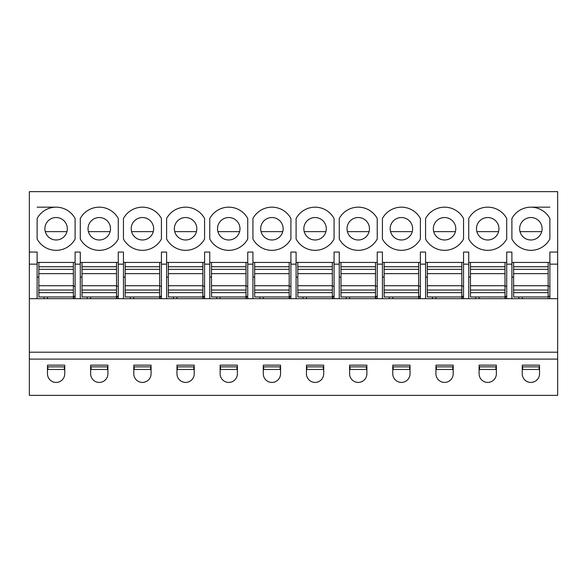 <?xml version="1.0" encoding="UTF-8"?>
<svg xmlns="http://www.w3.org/2000/svg" width="587" height="587" viewBox="0 0 587 587"><rect width="100%" height="100%" fill="white"/><g stroke="black" fill="none" stroke-linecap="round" stroke-linejoin="round"><path stroke-width="0.88" d="M549.88 218.503L549.88 239.004A21.58 21.58 0 0 1 511.901 239.004L511.901 218.503A21.58 21.58 0 0 1 549.88 218.503M511.901 264.15L506.72 264.15L506.72 252.065L511.901 252.065L511.901 298.68L549.88 298.68L549.88 252.065L557.65 252.065L557.65 191.641L29.35 191.641L29.35 395.359L557.65 395.359L557.65 252.065M549.88 262.426L548.155 262.426L548.155 266.74L513.625 266.74L513.625 262.426L511.901 262.426M522.254 369.465L539.519 369.465M64.746 373.78L64.746 365.151L47.481 365.151L47.481 373.78A8.629 8.629 0 0 0 56.11 382.416A8.629 8.629 0 0 0 64.746 373.78M107.905 373.78L107.905 365.151L90.64 365.151L90.64 373.78A8.629 8.629 0 0 0 99.269 382.416A8.629 8.629 0 0 0 107.905 373.78M151.064 373.78L151.064 365.151L133.799 365.151L133.799 373.78A8.629 8.629 0 0 0 142.436 382.416A8.629 8.629 0 0 0 151.064 373.78M194.231 373.78L194.231 365.151L176.966 365.151L176.966 373.78A8.629 8.629 0 0 0 185.595 382.416A8.629 8.629 0 0 0 194.231 373.78M237.39 373.78L237.39 365.151L220.125 365.151L220.125 373.78A8.629 8.629 0 0 0 228.754 382.416A8.629 8.629 0 0 0 237.39 373.78M280.549 373.78L280.549 365.151L263.284 365.151L263.284 373.78A8.629 8.629 0 0 0 271.92 382.416A8.629 8.629 0 0 0 280.549 373.78M323.716 373.78L323.716 365.151L306.451 365.151L306.451 373.78A8.629 8.629 0 0 0 315.08 382.416A8.629 8.629 0 0 0 323.716 373.78M366.875 373.78L366.875 365.151L349.61 365.151L349.61 373.78A8.629 8.629 0 0 0 358.246 382.416A8.629 8.629 0 0 0 366.875 373.78M410.034 373.78L410.034 365.151L392.769 365.151L392.769 373.78A8.629 8.629 0 0 0 401.405 382.416A8.629 8.629 0 0 0 410.034 373.78M453.201 373.78L453.201 365.151L435.936 365.151L435.936 373.78A8.629 8.629 0 0 0 444.564 382.416A8.629 8.629 0 0 0 453.201 373.78M496.36 373.78L496.36 365.151L479.095 365.151L479.095 373.78A8.629 8.629 0 0 0 487.731 382.416A8.629 8.629 0 0 0 496.36 373.78M539.519 373.78L539.519 365.151L522.254 365.151L522.254 373.78A8.629 8.629 0 0 0 530.89 382.416A8.629 8.629 0 0 0 539.519 373.78M557.65 359.105L29.35 359.105M118.266 218.503L118.266 239.004A21.58 21.58 0 0 1 80.28 239.004L80.28 218.503A21.58 21.58 0 0 1 118.266 218.503M204.584 218.503L204.584 239.004A21.58 21.58 0 0 1 166.605 239.004L166.605 218.503A21.58 21.58 0 0 1 204.584 218.503M290.91 218.503L290.91 239.004A21.58 21.58 0 0 1 252.931 239.004L252.931 218.503A21.58 21.58 0 0 1 290.91 218.503M377.236 218.503L377.236 239.004A21.58 21.58 0 0 1 339.249 239.004L339.249 218.503A21.58 21.58 0 0 1 377.236 218.503M463.554 218.503L463.554 239.004A21.58 21.58 0 0 1 425.575 239.004L425.575 218.503A21.58 21.58 0 0 1 463.554 218.503M29.35 298.68L37.12 298.68L37.12 252.065L29.35 252.065M75.099 262.426L73.375 262.426L73.375 266.74L38.845 266.74L38.845 262.426L37.12 262.426M511.901 298.68L80.28 298.68L80.28 252.065L75.099 252.065L75.099 298.68L37.12 298.68M118.266 262.426L116.534 262.426L116.534 266.74L82.004 266.74L82.004 262.426L80.28 262.426M123.446 252.065L118.266 252.065L118.266 264.15L123.446 264.15L123.446 252.065M161.425 262.426L159.701 262.426L159.701 266.74L125.17 266.74L125.17 262.426L123.446 262.426M166.605 252.065L161.425 252.065L161.425 264.15L166.605 264.15L166.605 252.065M204.584 262.426L202.86 262.426L202.86 266.74L168.33 266.74L168.33 262.426L166.605 262.426M209.764 252.065L204.584 252.065L204.584 264.15L209.764 264.15L209.764 252.065M247.751 262.426L246.019 262.426L246.019 266.74L211.496 266.74L211.496 262.426L209.764 262.426M252.931 252.065L247.751 252.065L247.751 264.15L252.931 264.15L252.931 252.065M290.91 262.426L289.186 262.426L289.186 266.74L254.655 266.74L254.655 262.426L252.931 262.426M296.09 252.065L290.91 252.065L290.91 264.15L296.09 264.15L296.09 252.065M334.069 262.426L332.345 262.426L332.345 266.74L297.814 266.74L297.814 262.426L296.09 262.426M339.249 252.065L334.069 252.065L334.069 264.15L339.249 264.15L339.249 252.065M377.236 262.426L375.504 262.426L375.504 266.74L340.981 266.74L340.981 262.426L339.249 262.426M382.416 252.065L377.236 252.065L377.236 264.15L382.416 264.15L382.416 252.065M420.395 262.426L418.67 262.426L418.67 266.74L384.14 266.74L384.14 262.426L382.416 262.426M425.575 252.065L420.395 252.065L420.395 264.15L425.575 264.15L425.575 252.065M463.554 262.426L461.83 262.426L461.83 266.74L427.299 266.74L427.299 262.426L425.575 262.426M468.734 252.065L463.554 252.065L463.554 264.15L468.734 264.15L468.734 252.065M506.72 262.426L504.996 262.426L504.996 266.74L470.466 266.74L470.466 262.426L468.734 262.426M506.72 218.503L506.72 239.004A21.58 21.58 0 0 1 468.734 239.004L468.734 218.503A21.58 21.58 0 0 1 506.72 218.503M420.395 218.503L420.395 239.004A21.58 21.58 0 0 1 382.416 239.004L382.416 218.503A21.58 21.58 0 0 1 420.395 218.503M334.069 218.503L334.069 239.004A21.58 21.58 0 0 1 296.09 239.004L296.09 218.503A21.58 21.58 0 0 1 334.069 218.503M247.751 218.503L247.751 239.004A21.58 21.58 0 0 1 209.764 239.004L209.764 218.503A21.58 21.58 0 0 1 247.751 218.503M161.425 218.503L161.425 239.004A21.58 21.58 0 0 1 123.446 239.004L123.446 218.503A21.58 21.58 0 0 1 161.425 218.503M75.099 218.503L75.099 239.004A21.58 21.58 0 0 1 37.12 239.004L37.12 218.503A21.58 21.58 0 0 1 75.099 218.503M37.12 264.15L29.35 264.15M557.65 352.2L29.35 352.2M90.64 369.465L107.905 369.465M131.209 228.754A11.219 11.219 0 0 1 142.436 217.535A11.219 11.219 0 0 1 153.655 228.754A11.219 11.219 0 0 1 142.436 239.98A11.219 11.219 0 0 1 131.209 228.754M133.799 369.465L151.064 369.465M109.145 223.427A11.219 11.219 0 0 1 99.269 239.98A11.219 11.219 0 0 1 96.525 217.88A11.219 11.219 0 0 1 109.145 223.427M47.481 369.465L64.746 369.465M176.966 369.465L194.231 369.465M195.471 223.427A11.219 11.219 0 0 1 185.595 239.98A11.219 11.219 0 0 1 182.843 217.88A11.219 11.219 0 0 1 195.471 223.427M220.125 369.465L237.39 369.465M238.63 223.427A11.219 11.219 0 0 1 228.754 239.98A11.219 11.219 0 0 1 226.01 217.88A11.219 11.219 0 0 1 238.63 223.427M263.284 369.465L280.549 369.465M281.797 223.427A11.219 11.219 0 0 1 271.92 239.98A11.219 11.219 0 0 1 269.169 217.88A11.219 11.219 0 0 1 281.797 223.427M306.451 369.465L323.716 369.465M324.956 223.427A11.219 11.219 0 0 1 315.08 239.98A11.219 11.219 0 0 1 312.335 217.88A11.219 11.219 0 0 1 324.956 223.427M349.61 369.465L366.875 369.465M368.115 234.088A11.219 11.219 0 0 1 347.02 228.754A11.219 11.219 0 0 1 358.246 217.535A11.219 11.219 0 0 1 368.115 234.088M392.769 369.465L410.034 369.465M411.282 223.427A11.219 11.219 0 0 1 401.405 239.98A11.219 11.219 0 0 1 398.654 217.88A11.219 11.219 0 0 1 411.282 223.427M435.936 369.465L453.201 369.465M454.441 223.427A11.219 11.219 0 0 1 444.564 239.98A11.219 11.219 0 0 1 441.82 217.88A11.219 11.219 0 0 1 454.441 223.427M479.095 369.465L496.36 369.465M497.6 223.427A11.219 11.219 0 0 1 487.731 239.98A11.219 11.219 0 0 1 484.979 217.88A11.219 11.219 0 0 1 497.6 223.427M540.766 223.427A11.219 11.219 0 0 1 530.89 239.98A11.219 11.219 0 0 1 528.139 217.88A11.219 11.219 0 0 1 540.766 223.427M557.65 264.15L549.88 264.15M557.65 298.68L549.88 298.68M506.72 298.68L506.72 264.15M463.554 298.68L463.554 264.15M468.734 298.68L468.734 264.15M420.395 298.68L420.395 264.15M425.575 298.68L425.575 264.15M377.236 298.68L377.236 264.15M382.416 298.68L382.416 264.15M334.069 298.68L334.069 264.15M339.249 298.68L339.249 264.15M290.91 298.68L290.91 264.15M296.09 298.68L296.09 264.15M247.751 298.68L247.751 264.15M252.931 298.68L252.931 264.15M204.584 298.68L204.584 264.15M209.764 298.68L209.764 264.15M161.425 298.68L161.425 264.15M166.605 298.68L166.605 264.15M118.266 298.68L118.266 264.15M123.446 298.68L123.446 264.15M80.28 264.15L75.099 264.15M80.28 298.68L75.099 298.68M44.891 228.754A11.219 11.219 0 0 1 56.11 217.535A11.219 11.219 0 0 1 67.329 228.754A11.219 11.219 0 0 1 56.11 239.98A11.219 11.219 0 0 1 44.891 228.754M463.554 296.523L462.262 296.523L462.262 298.68M462.262 296.523L461.83 296.523M549.88 207.174L530.89 207.174M56.11 207.174L37.12 207.174M548.155 296.318L549.88 296.318M504.996 296.318L506.72 296.318M461.83 296.318L463.554 296.318M418.67 296.318L420.395 296.318M375.504 296.318L377.236 296.318M332.345 296.318L334.069 296.318M289.186 296.318L290.91 296.318M246.019 296.318L247.751 296.318M202.86 296.318L204.584 296.318M159.701 296.318L161.425 296.318M116.534 296.318L118.266 296.318M73.375 296.318L75.099 296.318M75.099 296.523L73.375 296.523M75.099 286.163L73.375 286.163M107.472 366.875L107.472 369.465M91.073 366.875L91.073 369.465M118.266 296.523L116.534 296.523M118.266 286.163L116.534 286.163M150.632 366.875L150.632 369.465M134.232 366.875L134.232 369.465M161.425 296.523L159.701 296.523M161.425 286.163L159.701 286.163M193.798 366.875L193.798 369.465M177.391 366.875L177.391 369.465M204.584 296.523L202.86 296.523M204.584 286.163L202.86 286.163M236.957 366.875L236.957 369.465M220.558 366.875L220.558 369.465M247.751 296.523L246.019 296.523M247.751 286.163L246.019 286.163M280.116 366.875L280.116 369.465M263.717 366.875L263.717 369.465M290.91 296.523L289.186 296.523M290.91 286.163L289.186 286.163M323.283 366.875L323.283 369.465M306.884 366.875L306.884 369.465M334.069 296.523L332.345 296.523M334.069 286.163L332.345 286.163M366.442 366.875L366.442 369.465M350.043 366.875L350.043 369.465M377.236 296.523L375.504 296.523M377.236 286.163L375.504 286.163M409.609 366.875L409.609 369.465M393.202 366.875L393.202 369.465M420.395 296.523L418.67 296.523M420.395 286.163L418.67 286.163M452.768 366.875L452.768 369.465M436.368 366.875L436.368 369.465M463.554 286.163L461.83 286.163M495.927 366.875L495.927 369.465M479.528 366.875L479.528 369.465M506.72 296.523L504.996 296.523M506.72 286.163L504.996 286.163M539.093 366.875L539.093 369.465M522.687 366.875L522.687 369.465M549.88 296.523L548.155 296.523M548.155 286.163L549.88 286.163M73.808 296.523L73.808 298.68M505.422 296.523L505.422 298.68M47.907 366.875L47.907 369.465M64.313 366.875L64.313 369.465M419.103 296.523L419.103 298.68M375.937 296.523L375.937 298.68M332.778 296.523L332.778 298.68M289.618 296.523L289.618 298.68M246.452 296.523L246.452 298.68M203.293 296.523L203.293 298.68M160.134 296.523L160.134 298.68M116.967 296.523L116.967 298.68M513.625 285.73L548.155 285.73L548.155 273.645L513.625 273.645L513.625 296.956L548.155 296.956L548.155 290.044L513.625 290.044M548.155 262.426L513.625 262.426M548.155 266.74L548.155 273.645M548.155 269.33L513.625 269.33L513.625 273.645M548.155 285.73L548.155 290.044M548.155 298.68L548.155 296.956M522.254 298.68L522.254 296.956M513.625 269.33L513.625 266.74M470.466 285.73L504.996 285.73L504.996 273.645L470.466 273.645L470.466 296.956L504.996 296.956L504.996 290.044L470.466 290.044M504.996 262.426L470.466 262.426M504.996 266.74L504.996 273.645M504.996 269.33L470.466 269.33L470.466 273.645M504.996 285.73L504.996 290.044M504.996 298.68L504.996 296.956M479.095 298.68L479.095 296.956M470.466 269.33L470.466 266.74M427.299 285.73L461.83 285.73L461.83 273.645L427.299 273.645L427.299 296.956L461.83 296.956L461.83 290.044L427.299 290.044M461.83 262.426L427.299 262.426M461.83 266.74L461.83 273.645M461.83 269.33L427.299 269.33L427.299 273.645M461.83 285.73L461.83 290.044M461.83 298.68L461.83 296.956M435.936 298.68L435.936 296.956M427.299 269.33L427.299 266.74M384.14 285.73L418.67 285.73L418.67 273.645L384.14 273.645L384.14 296.956L418.67 296.956L418.67 290.044L384.14 290.044M418.67 262.426L384.14 262.426M418.67 266.74L418.67 273.645M418.67 269.33L384.14 269.33L384.14 273.645M418.67 285.73L418.67 290.044M418.67 298.68L418.67 296.956M392.769 298.68L392.769 296.956M384.14 269.33L384.14 266.74M340.981 285.73L375.504 285.73L375.504 273.645L340.981 273.645L340.981 296.956L375.504 296.956L375.504 290.044L340.981 290.044M375.504 262.426L340.981 262.426M375.504 266.74L375.504 273.645M375.504 269.33L340.981 269.33L340.981 273.645M375.504 285.73L375.504 290.044M375.504 298.68L375.504 296.956M349.61 298.68L349.61 296.956M340.981 269.33L340.981 266.74M297.814 285.73L332.345 285.73L332.345 273.645L297.814 273.645L297.814 296.956L332.345 296.956L332.345 290.044L297.814 290.044M332.345 262.426L297.814 262.426M332.345 266.74L332.345 273.645M332.345 269.33L297.814 269.33L297.814 273.645M332.345 285.73L332.345 290.044M332.345 298.68L332.345 296.956M306.451 298.68L306.451 296.956M297.814 269.33L297.814 266.74M254.655 285.73L289.186 285.73L289.186 273.645L254.655 273.645L254.655 296.956L289.186 296.956L289.186 290.044L254.655 290.044M289.186 262.426L254.655 262.426M289.186 266.74L289.186 273.645M289.186 269.33L254.655 269.33L254.655 273.645M289.186 285.73L289.186 290.044M289.186 298.68L289.186 296.956M263.284 298.68L263.284 296.956M254.655 269.33L254.655 266.74M211.496 285.73L246.019 285.73L246.019 273.645L211.496 273.645L211.496 296.956L246.019 296.956L246.019 290.044L211.496 290.044M246.019 262.426L211.496 262.426M246.019 266.74L246.019 273.645M246.019 269.33L211.496 269.33L211.496 273.645M246.019 285.73L246.019 290.044M246.019 298.68L246.019 296.956M220.125 298.68L220.125 296.956M211.496 269.33L211.496 266.74M168.33 285.73L202.86 285.73L202.86 273.645L168.33 273.645L168.33 296.956L202.86 296.956L202.86 290.044L168.33 290.044M202.86 262.426L168.33 262.426M202.86 266.74L202.86 273.645M202.86 269.33L168.33 269.33L168.33 273.645M202.86 285.73L202.86 290.044M202.86 298.68L202.86 296.956M176.966 298.68L176.966 296.956M168.33 269.33L168.33 266.74M125.17 285.73L159.701 285.73L159.701 273.645L125.17 273.645L125.17 296.956L159.701 296.956L159.701 290.044L125.17 290.044M159.701 262.426L125.17 262.426M159.701 266.74L159.701 273.645M159.701 269.33L125.17 269.33L125.17 273.645M159.701 285.73L159.701 290.044M159.701 298.68L159.701 296.956M133.799 298.68L133.799 296.956M125.17 269.33L125.17 266.74M82.004 285.73L116.534 285.73L116.534 273.645L82.004 273.645L82.004 296.956L116.534 296.956L116.534 290.044L82.004 290.044M116.534 262.426L82.004 262.426M116.534 266.74L116.534 273.645M116.534 269.33L82.004 269.33L82.004 273.645M116.534 285.73L116.534 290.044M116.534 298.68L116.534 296.956M90.64 298.68L90.64 296.956M82.004 269.33L82.004 266.74M38.845 285.73L73.375 285.73L73.375 273.645L38.845 273.645L38.845 296.956L73.375 296.956L73.375 290.044L38.845 290.044M73.375 262.426L38.845 262.426M73.375 266.74L73.375 273.645M73.375 269.33L38.845 269.33L38.845 273.645M73.375 285.73L73.375 290.044M73.375 298.68L73.375 296.956M47.481 298.68L47.481 296.956M38.845 269.33L38.845 266.74M513.625 277.101L511.901 277.101M522.254 366.875L539.519 366.875M470.466 277.101L468.734 277.101M479.095 366.875L496.36 366.875M427.299 277.101L425.575 277.101M435.936 366.875L453.201 366.875M384.14 277.101L382.416 277.101M392.769 366.875L410.034 366.875M340.981 277.101L339.249 277.101M349.61 366.875L366.875 366.875M297.814 277.101L296.09 277.101M306.451 366.875L323.716 366.875M254.655 277.101L252.931 277.101M263.284 366.875L280.549 366.875M211.496 277.101L209.764 277.101M220.125 366.875L237.39 366.875M168.33 277.101L166.605 277.101M176.966 366.875L194.231 366.875M125.17 277.101L123.446 277.101M133.799 366.875L151.064 366.875M82.004 277.101L80.28 277.101M90.64 366.875L107.905 366.875M38.845 277.101L37.12 277.101M47.481 366.875L64.746 366.875M518.805 298.68L518.805 296.956M475.646 298.68L475.646 296.956M432.48 298.68L432.48 296.956M389.32 298.68L389.32 296.956M346.154 298.68L346.154 296.956M302.995 298.68L302.995 296.956M259.836 298.68L259.836 296.956M216.669 298.68L216.669 296.956M173.51 298.68L173.51 296.956M130.351 298.68L130.351 296.956M87.184 298.68L87.184 296.956M44.025 298.68L44.025 296.956M548.155 292.634L513.625 292.634M504.996 292.634L470.466 292.634M461.83 292.634L427.299 292.634M418.67 292.634L384.14 292.634M375.504 292.634L340.981 292.634M332.345 292.634L297.814 292.634M289.186 292.634L254.655 292.634M246.019 292.634L211.496 292.634M202.86 292.634L168.33 292.634M159.701 292.634L125.17 292.634M116.534 292.634L82.004 292.634M73.375 292.634L38.845 292.634M520.045 231.638L541.735 231.638M476.886 231.638L498.576 231.638M433.72 231.638L455.409 231.638M390.56 231.638L412.25 231.638M347.394 231.638L369.091 231.638M304.235 231.638L325.924 231.638M261.076 231.638L282.765 231.638M217.909 231.638L239.606 231.638M174.75 231.638L196.44 231.638M131.591 231.638L153.28 231.638M88.424 231.638L110.114 231.638M45.265 231.638L66.955 231.638"/></g></svg>
